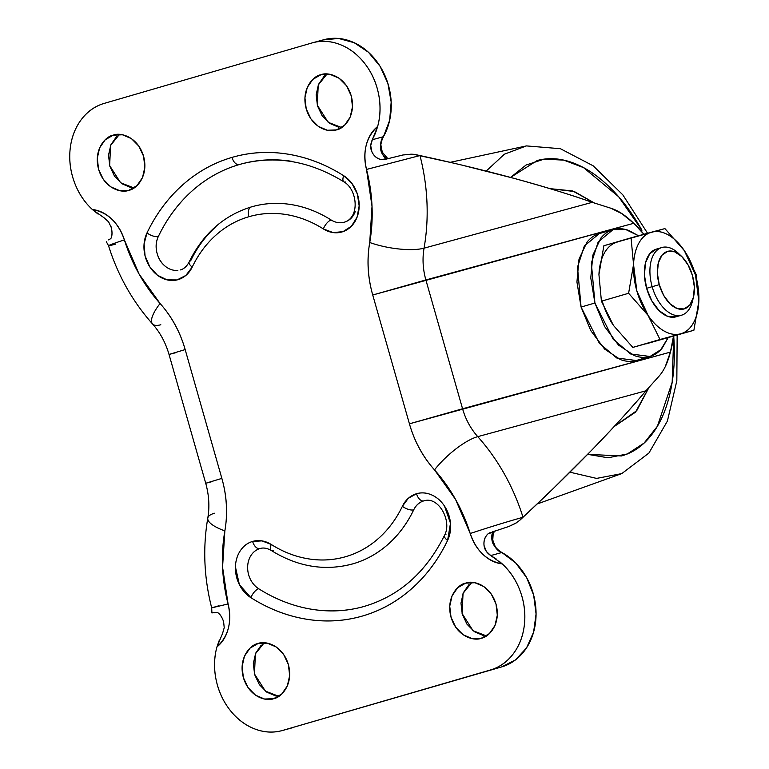 <?xml version="1.0" encoding="UTF-8"?>
<svg xmlns="http://www.w3.org/2000/svg" width="769" height="769" viewBox="0 0 769 769"><rect width="100%" height="100%" fill="white"/><g stroke="black" fill="none" stroke-linecap="round" stroke-linejoin="round"><path stroke-width="1.15" d="M617.094 242.197A52.859 30.395 73.8 0 0 598.936 274.543L601.416 301.188L628.609 293.277L633.541 264.469C633.916 255.894 635.732 248.714 638.972 242.937C642.221 237.16 646.46 233.555 651.699 232.132C656.937 230.7 662.465 231.642 668.299 234.939C674.125 238.246 679.469 243.475 684.333 250.627A52.859 30.395 -106.2 0 1 695.503 274.975L696.33 274.812L684.333 250.627L696.33 274.812L698.819 301.458L693.878 330.266L660.013 339.494L648.017 315.309L628.609 293.277L601.416 301.188L598.936 274.543L603.867 245.734L664.916 228.595L684.333 250.627L664.916 228.595L651.699 232.132A52.859 30.395 -106.2 0 1 684.333 250.627L695.503 274.975A52.859 30.395 -106.2 0 1 698.819 301.458L696.33 274.812L695.503 274.975L698.819 301.458A52.859 30.395 -106.2 0 1 680.661 333.804A52.859 30.395 -106.2 0 1 648.017 315.309L660.013 339.494L632.829 347.405L613.412 325.374L601.416 301.188L613.431 325.402L632.829 347.405L693.878 330.266L646.056 343.868L693.878 330.266L698.819 301.458C698.435 310.042 696.627 317.222 693.378 322.999C690.139 328.776 685.9 332.371 680.661 333.804C675.422 335.226 669.886 334.294 664.06 330.987C658.226 327.681 652.881 322.451 648.017 315.309A52.859 30.395 -106.2 0 1 633.541 264.469L631.051 237.823L603.867 245.734L598.936 274.571M692.869 299.199A35.239 20.263 -106.2 0 1 681.517 315.203A35.239 20.263 -106.2 0 1 652.16 286.683L646.623 288.298A35.239 20.263 73.8 0 0 675.98 316.818M675.557 250.925A35.239 20.263 73.8 0 0 654.284 253.501A35.239 20.263 73.8 0 0 652.16 286.683L659.254 284.674A29.953 17.226 -106.2 0 1 661.052 256.471A29.953 17.226 -106.2 0 1 679.133 254.279A29.953 17.226 -106.2 0 1 692.485 275.619L694.359 286.981L693.417 297.315L689.812 305.024L684.074 308.955L677.085 308.494L669.914 303.717L663.657 295.354L659.254 284.674L657.37 273.303L658.312 262.979L661.926 255.26L667.665 251.338L674.644 251.799L681.815 256.577L688.082 264.94L692.485 275.619A29.953 17.226 -106.2 0 1 692.494 300.256A29.953 17.226 -106.2 0 1 675.874 307.984A29.953 17.226 -106.2 0 1 659.254 284.674L652.16 286.683A35.239 20.263 73.8 0 0 671.721 314.108A35.239 20.263 73.8 0 0 691.273 305.014M668.088 337.774L660.754 349.722L650.036 356.48L630.58 353.951L613.249 339.331L594.918 303.024L581.076 307.052L599.407 343.358L616.728 357.979L636.184 360.507L650.036 356.48M602.242 301.025A52.859 30.395 73.8 0 0 613.412 325.374L613.393 325.345M668.098 337.764L662.32 347.924C658.754 352.365 654.534 355.259 649.67 356.585C644.807 357.902 639.673 357.566 634.262 355.566L618.449 345.031L604.636 326.585L594.918 303.024L590.775 277.945L592.851 255.164L600.82 238.15C604.396 233.699 608.606 230.815 613.47 229.489C618.334 228.162 623.467 228.499 628.879 230.498L638.501 235.756M613.114 229.595L599.272 233.622L584.344 245.965L577.509 267.151L581.076 307.052L594.918 303.024L591.351 263.123L598.186 241.937L613.114 229.595L625.822 229.547L638.481 235.766M599.628 233.516C594.764 234.843 590.554 237.727 586.978 242.177L579.009 259.191L576.933 281.973L581.076 307.052L590.784 330.612L604.607 349.059L620.42 359.594C625.831 361.593 630.965 361.93 635.828 360.613M656.37 249.118A35.239 20.263 73.8 0 0 646.623 288.298L652.16 286.683A35.239 20.263 -106.2 0 1 661.907 247.503A35.239 20.263 -106.2 0 1 679.988 254.933M628.609 293.277L648.017 315.309L636.847 290.961L633.541 264.469L628.609 293.277M656.524 249.069L649.776 253.693L645.527 262.767L644.422 274.918L646.623 288.298L651.814 300.862L659.177 310.695L667.617 316.319L676.066 316.79M651.699 232.132L631.051 237.823L633.541 264.469A52.859 30.395 -106.2 0 1 651.699 232.132M344.762 565.801L353.019 563.812C366.025 560.024 377.762 553.478 388.239 544.173C398.717 534.859 407.205 523.42 413.712 509.857A22.022 18.023 74.8 0 1 423.834 500.869A8.815 5.066 -106.2 0 1 416.529 493.727A30.837 25.233 -105.2 0 0 402.37 506.319A8.815 3.682 25.6 0 0 413.712 509.857C415.962 505.175 419.336 502.176 423.834 500.869A8.815 5.066 73.8 0 1 416.529 493.727L408.31 498.312L402.37 506.319C396.295 518.979 388.364 529.649 378.588 538.338C368.812 547.028 357.854 553.142 345.714 556.669C333.573 560.207 321.077 560.918 308.225 558.813C295.373 556.708 283.04 551.931 271.236 544.471L261.989 540.886L252.617 541.424A30.837 25.233 -105.2 0 0 235.429 566.878A30.837 25.233 -105.2 0 0 250.896 597.676A8.815 3.778 -57.7 0 1 258.692 588.746A22.022 18.023 74.8 0 1 247.647 566.743A22.022 18.023 74.8 0 1 259.922 548.566A8.815 5.066 -106.2 0 1 252.617 541.424C247.628 542.876 243.562 545.923 240.428 550.575C237.285 555.218 235.622 560.659 235.429 566.878L239.38 584.642L250.896 597.676C268.602 608.865 287.097 616.036 306.37 619.189C325.652 622.352 344.397 621.285 362.612 615.979C380.818 610.682 397.256 601.512 411.924 588.477C426.593 575.452 438.474 559.438 447.587 540.453L450.49 523.218L444.482 506.05C441.05 500.879 436.782 497.178 431.678 494.928C426.574 492.679 421.527 492.275 416.529 493.727A30.837 25.233 -105.2 0 1 444.482 506.05A30.837 25.233 -105.2 0 1 447.587 540.453A8.815 3.682 -154.4 0 1 444.511 535.349A8.815 3.682 -154.4 0 1 446.02 534.244M165.835 266.718C161.375 263.354 158.414 258.72 156.953 252.818C155.492 246.916 155.953 241.466 158.347 236.487A8.815 3.682 -154.4 0 1 146.994 232.94A30.837 25.233 -105.2 0 0 157.491 275.264A30.837 25.233 -105.2 0 0 192.221 267.074A8.815 3.682 -154.4 0 1 189.145 261.979A8.815 3.682 25.6 0 0 192.221 267.074A123.338 100.912 74.8 0 1 248.877 216.723A8.815 5.066 -106.2 0 1 251.3 206.928A8.815 5.066 73.8 0 0 248.877 216.723C261.018 213.186 273.514 212.475 286.366 214.58C299.218 216.685 311.541 221.462 323.355 228.922L333.14 232.594L342.984 231.652L351.385 226.24L357.076 217.194L359.171 205.881L357.364 194.019L351.933 183.426L343.695 175.717C325.989 164.528 307.494 157.357 288.212 154.204C268.939 151.041 250.194 152.108 231.978 157.414A185.012 151.368 -105.2 0 0 146.994 232.94A8.815 3.682 25.6 0 0 158.347 236.487A176.207 144.159 74.8 0 1 239.284 164.556A8.815 5.066 -106.2 0 1 231.978 157.414C213.772 162.711 197.325 171.881 182.666 184.916C167.998 197.941 156.117 213.955 146.994 232.94L144.082 243.908L145.053 255.798L149.763 266.814L157.491 275.264L167.065 279.878L177.024 279.935L185.858 275.446L192.221 267.074C198.296 254.414 206.227 243.744 216.002 235.054C225.778 226.365 236.737 220.251 248.877 216.723A123.338 100.912 74.8 0 1 323.355 228.922A30.837 25.233 -105.2 0 0 357.076 217.194A30.837 25.233 -105.2 0 0 343.695 175.717A185.012 151.368 -105.2 0 0 231.978 157.414A8.815 5.066 73.8 0 0 239.284 164.556C256.625 159.51 274.485 158.481 292.835 161.49M336.553 129.846L344.56 125.241L350.164 117.148L352.49 106.795L351.202 95.76L346.492 85.724L339.071 78.207L330.074 74.362L320.865 74.766C327.133 71.748 345.089 75.468 351.202 95.76C356.701 116.234 343.445 129.038 336.553 129.846C330.286 132.864 312.329 129.144 306.216 108.852C300.717 88.377 313.973 75.573 320.865 74.766L312.848 79.37L307.254 87.464L304.928 97.817L306.216 108.852L310.926 118.887L318.347 126.404L327.344 130.249L336.284 129.913M338.591 127.183L329.593 123.338L322.173 115.821L317.453 105.786L316.165 94.75L318.501 84.398L324.095 76.304L327.027 74.016L318.231 85.032L317.289 105.17L328.219 122.329L341.619 127.529M128.913 190.26L136.92 185.656L142.525 177.562L144.851 167.209L143.563 156.174L138.853 146.139L131.432 138.622L122.434 134.777L113.226 135.181C119.493 132.162 137.449 135.882 143.563 156.174C149.061 176.649 135.805 189.453 128.913 190.26C122.646 193.279 104.69 189.559 98.576 169.267C93.078 148.792 106.333 135.988 113.226 135.181L105.209 139.785L99.614 147.879L97.288 158.231L98.576 169.267L103.286 179.302L110.707 186.819L119.704 190.664L128.644 190.337M119.397 134.431L110.592 145.447L109.65 165.585L120.579 182.743L133.979 187.944M481.365 638.212L489.372 633.608L494.976 625.514L497.303 615.162L496.015 604.126L491.304 594.091L483.884 586.574L474.886 582.729L465.678 583.133C471.945 580.114 489.901 583.834 496.015 604.126C501.513 624.601 488.257 637.405 481.365 638.212C475.098 641.231 457.142 637.511 451.028 617.219C445.53 596.744 458.785 583.94 465.678 583.133L457.661 587.737L452.066 595.831L449.74 606.183L451.028 617.219L455.738 627.254L463.159 634.771L472.156 638.616L481.096 638.28M471.849 582.383L463.044 593.399L462.102 613.537L473.031 630.695L486.431 635.896M273.726 698.627L281.733 694.023L287.337 685.929L289.663 675.576L288.375 664.541L283.665 654.506L276.244 646.989L267.247 643.144L258.038 643.547C264.305 640.529 282.261 644.249 288.375 664.541C293.873 685.016 280.618 697.819 273.726 698.627C267.458 701.645 249.502 697.925 243.388 677.633C237.89 657.159 251.146 644.364 258.038 643.547L250.021 648.152L244.427 656.245L242.1 666.598L243.388 677.633L248.099 687.669L255.519 695.186L264.517 699.031L273.456 698.704M264.209 642.797L255.404 653.813L254.462 673.952L265.392 691.11L278.791 696.31M553.382 488.421L591.592 450.298C570.781 471.714 547.922 494.044 523.007 517.277A187.799 153.656 -105.2 0 0 477.751 436.648C470.715 428.718 465.649 419.422 462.563 408.762L425.872 279.945C422.873 269.256 422.268 258.663 424.055 248.166L592.217 202.334L610.971 208.264L622.006 213.734L633.714 223.298A91.184 52.427 -106.2 0 1 643.893 234.266L633.714 223.298L425.872 279.945L462.563 408.762L670.405 352.115C667.723 362.737 663.878 370.831 658.86 376.387L645.912 390.815L477.751 436.648A187.799 153.656 74.8 0 1 523.007 517.277L551.892 489.853M493.265 532.023C491.535 533.503 491.362 537.185 492.746 543.077C495.726 548.682 498.773 551.825 501.878 552.517L515.749 563.023L526.698 577.74L533.686 595.273L536.07 613.97L533.619 632.06L526.563 647.854L515.557 659.85L501.657 666.915L282.771 730.396C273.61 733.068 264.286 732.588 254.808 728.964C245.33 725.34 237.102 719.102 230.142 710.268C223.173 701.434 218.502 691.312 216.127 679.892C213.753 668.482 214.032 657.476 216.954 646.892C222.539 642.432 226.336 636.203 228.355 628.215C230.325 620.41 230.239 612.326 228.076 603.953L222.568 567.195L224.856 530.898C227.884 513.557 226.893 496.063 221.857 478.395L185.166 349.578C180.129 331.91 171.766 316.549 160.077 303.505L139.045 273.985L124.376 239.89C121.8 231.642 117.619 224.74 111.832 219.184C105.92 213.513 99.432 210.283 92.357 209.504C84.311 202.112 78.294 192.942 74.305 182.003C70.306 171.054 68.931 159.971 70.181 148.744C71.44 137.516 75.122 127.827 81.245 119.656C87.368 111.495 95.01 106.084 104.171 103.411L311.81 42.997C320.981 40.324 330.305 40.805 339.783 44.429C349.261 48.053 357.489 54.291 364.448 63.125C371.417 71.959 376.089 82.091 378.463 93.501C380.838 104.911 380.559 115.917 377.637 126.501C372.052 130.961 368.255 137.19 366.236 145.178C364.256 152.983 364.352 161.067 366.505 169.44L372.023 206.198L369.735 242.504C366.698 259.835 367.697 277.34 372.734 294.998L409.425 423.815C414.462 441.483 422.815 456.844 434.514 469.888L455.546 499.408L470.215 533.503C472.791 541.751 476.972 548.653 482.759 554.209C488.671 559.88 495.159 563.11 502.224 563.888C510.28 571.28 516.297 580.451 520.286 591.39C524.285 602.338 525.65 613.422 524.4 624.649C523.151 635.876 519.469 645.566 513.346 653.737C507.223 661.898 499.581 667.319 490.411 669.982L282.771 730.396L501.657 666.915A61.674 50.456 -105.2 0 0 536.07 613.97A61.674 50.456 -105.2 0 0 501.878 552.517L490.766 555.545C486.729 552.853 484.489 549.489 484.037 545.452C483.595 540.588 485.008 536.647 488.267 533.628L493.256 532.042M323.057 39.93L338.552 38.45L354.173 42.699L368.466 52.273L380.059 66.278L387.874 83.398L391.181 101.998L389.652 120.349L383.433 136.699A61.674 50.456 -105.2 0 0 380.059 66.278A61.674 50.456 -105.2 0 0 323.057 39.93M116.455 136.719L110.861 144.812L108.525 155.165L109.813 166.2L114.533 176.245L121.954 183.753L130.951 187.607M468.907 584.671L463.313 592.764L460.977 603.117L462.265 614.152L466.985 624.197L474.406 631.705L483.403 635.55M261.268 645.085L255.673 653.179L253.337 663.532L254.626 674.567L259.345 684.612L266.766 692.129L275.763 695.974M453.249 163.057L412.991 154.204L403.043 154.953L384.298 159.587L403.043 154.963L411.29 154.156M494.448 531.264L508.895 526.467L494.448 531.264M591.592 450.298C614.671 426.372 632.772 406.541 645.912 390.815C630.513 409.05 612.412 428.881 591.592 450.298M673.529 335.755A91.184 52.427 -106.2 0 1 670.405 352.115L409.425 423.815L462.563 408.762A60.789 49.735 74.8 0 0 477.751 436.648A39.642 11.9 138.1 0 0 434.514 469.888A39.642 11.9 -41.9 0 1 477.751 436.648L645.912 390.815L658.86 376.387M665.435 366.179L670.405 352.115L673.49 336.197M415.491 154.588L419.97 155.559A187.799 153.656 74.8 0 1 424.055 248.166L592.217 202.334L610.971 208.264C618.218 210.543 625.793 215.551 633.714 223.298L372.734 294.998L409.425 423.815A100.431 82.168 -105.2 0 0 434.514 469.888A148.157 121.214 74.8 0 1 470.215 533.503C476.29 550.96 486.96 561.091 502.224 563.888A61.674 50.456 74.8 0 1 524.4 624.649A61.674 50.456 74.8 0 1 490.411 669.982L282.771 730.396A61.674 50.456 74.8 0 1 230.142 710.268A61.674 50.456 74.8 0 1 216.954 646.892L222.52 633.589L224.221 627.706L223.616 621.746M313.175 42.622L311.81 42.997A61.674 50.456 74.8 0 1 364.448 63.125A61.674 50.456 74.8 0 1 377.637 126.501C366.169 137.093 362.468 151.406 366.505 169.44L419.97 155.559L366.505 169.44A148.157 121.214 74.8 0 1 369.735 242.504A39.642 11.362 9.9 0 0 424.055 248.166A39.642 11.362 -170.1 0 1 369.735 242.504A100.431 82.168 -105.2 0 0 372.734 294.998L425.872 279.945A60.789 49.735 74.8 0 1 424.055 248.166A187.799 153.656 -105.2 0 0 419.97 155.559C453.575 162.855 484.97 170.468 514.144 178.389C543.308 186.319 569.339 194.297 592.217 202.334C572.607 195.326 546.576 187.348 514.144 178.389L461.938 165.114M311.81 42.997L104.171 103.411A61.674 50.456 74.8 0 0 70.181 148.744A61.674 50.456 74.8 0 0 92.357 209.504L98.047 214.051M375.887 131.989L377.637 126.501L372.321 139.727L383.433 136.699C381.164 138.939 380.232 143.217 380.636 149.532C382.558 155.232 384.644 158.231 386.874 158.539M383.625 159.193L386.855 158.529M384.298 159.587L381.751 159.702C377.387 158.866 374.118 156.27 371.927 151.906C370.187 148.234 370.322 144.178 372.321 139.727L383.433 136.699C378.627 146.619 379.819 153.906 387.009 158.558M493.967 532.148L493.15 534.215L492.766 540.03L495.361 546.961L499.081 550.912L501.878 552.517L490.766 555.545L502.224 563.888L499.148 561.216M217.358 612.451L217.358 612.451C219.78 613.825 221.818 616.757 223.471 621.265C221.799 616.651 219.761 613.72 217.367 612.451L214.128 612.826M111.101 226.797L111.39 227.816C112.351 232.555 112.149 236.16 110.794 238.64L108.41 239.88M110.794 238.64C112.187 236.304 112.38 232.699 111.399 227.816L108.64 221.895L104.075 217.781L92.357 209.504C107.631 212.302 118.301 222.433 124.376 239.89A39.642 1.019 162.7 0 0 108.525 245.705A39.642 1.019 -17.3 0 1 124.376 239.89A148.157 121.214 74.8 0 0 160.077 303.505A39.642 11.9 138.1 0 0 152.454 323.855A39.642 11.9 -41.9 0 1 160.077 303.505A100.431 82.168 -105.2 0 1 185.166 349.578L169.026 354.442L185.166 349.578L221.857 478.395L205.727 483.259L221.857 478.395A100.431 82.168 -105.2 0 1 224.856 530.898A39.642 11.362 -170.1 0 1 207.774 518.191A39.642 11.362 9.9 0 0 224.856 530.898A148.157 121.214 74.8 0 0 228.076 603.953L211.686 607.866L228.076 603.953C232.123 621.986 228.412 636.299 216.954 646.892L219.376 639.991M523.007 517.277L519.69 520.373L523.007 517.277A39.642 1.019 162.7 0 0 470.215 533.503A39.642 1.019 -17.3 0 1 523.007 517.277M365.083 606.174C347.732 611.22 329.882 612.239 311.522 609.24M216.127 226.557C205.65 235.872 197.162 247.301 190.645 260.864A8.815 3.682 -154.4 0 0 189.145 261.979M177.86 270.38A22.022 18.023 74.8 0 1 159.712 259.672A22.022 18.023 74.8 0 1 158.347 236.487C167.027 218.406 178.35 203.16 192.317 190.741C206.284 178.331 221.933 169.603 239.284 164.556A176.207 144.159 74.8 0 1 241.264 163.999M355.23 211.61C353.231 216.858 349.876 220.299 345.166 221.933M331.141 219.992C318.491 212.004 305.283 206.88 291.518 204.621C277.753 202.362 264.363 203.131 251.348 206.919A132.153 108.121 -105.2 0 1 252.838 206.496A132.153 108.121 -105.2 0 1 331.141 219.992A8.815 3.778 122.3 0 0 323.355 228.922A8.815 3.778 -57.7 0 1 331.141 219.992A22.022 18.023 74.8 0 0 346.55 221.376M345.675 181.984A8.815 3.778 -57.7 0 1 343.83 181.801A8.815 3.778 -57.7 0 1 343.695 175.717A8.815 3.778 122.3 0 0 343.83 181.801M273.216 550.739A8.815 3.778 -57.7 0 1 271.38 550.556A8.815 3.778 -57.7 0 1 271.236 544.471A30.837 25.233 -105.2 0 0 252.617 541.424A8.815 5.066 73.8 0 0 259.922 548.566A22.022 18.023 74.8 0 1 260.172 548.489C263.556 547.48 267.314 548.182 271.419 550.585C297.459 566.647 324.172 571.194 351.558 564.225M363.237 606.693A176.207 144.159 74.8 0 1 258.692 588.746A8.815 3.778 122.3 0 0 250.896 597.676A185.012 151.368 -105.2 0 0 447.587 540.453A8.815 3.682 25.6 0 1 444.511 535.359M351.625 564.206A132.153 108.121 -105.2 0 0 413.712 509.857A8.815 3.682 -154.4 0 1 402.37 506.319A123.338 100.912 74.8 0 1 271.236 544.471A8.815 3.778 122.3 0 0 271.38 550.556M211.86 612.903L214.609 612.682L211.927 612.489M516.345 522.872L508.895 526.467L515.182 523.545L519.69 520.373M115.571 244.129A39.642 1.019 -17.3 0 1 108.525 245.705C117.849 275.35 132.528 301.429 152.541 323.96C160.01 332.314 165.508 342.474 169.026 354.442L205.727 483.259C209.043 495.294 209.735 506.896 207.793 518.056C202.708 547.836 204.006 577.769 211.686 607.866L218.607 605.847M160.827 324.758A39.642 11.9 -41.9 0 1 152.454 323.855M176.014 352.644L169.026 354.442M212.705 481.461L205.727 483.259M207.774 518.191A39.642 11.362 -170.1 0 1 214.522 513.24M496.697 559.303L490.766 555.545L486.316 551.45L484.037 545.452C483.528 540.482 484.941 536.541 488.267 533.628L490.497 532.388L490.411 533.042M381.751 159.702C377.377 158.981 374.099 156.386 371.927 151.906L370.706 145.591L372.321 139.727L375.368 133.364M501.878 552.517C492.573 546.653 489.738 539.79 493.371 531.937L493.39 531.927M493.765 532.552L493.304 532.033L494.659 531.11M490.305 533.071L490.459 532.398M388.48 158.587L386.913 158.51L387.182 157.981M637.02 401.168L623.323 416.577L637.02 401.168M550.066 188.655L572.694 190.952L594.697 203.199M673.731 336.13L672.173 382.241L657.408 426.228L644.124 443.05L627.312 453.96L608.019 457.786L587.651 454.344L621.4 455.969C632.695 452.893 642.5 446.183 650.805 435.84C659.11 425.497 665.281 412.309 669.328 396.275C673.375 380.251 674.98 362.593 674.153 343.32L673.731 336.13M569.935 472.195L596.552 478.405L621.785 473.598L596.552 478.405L569.935 472.195M486.219 171.074L504.377 154.204L526.438 145.908L504.377 154.204L486.219 171.074M510.568 177.428L526.025 165.047L544.183 159.125L563.812 160.135L583.527 167.613L618.612 196.701L641.942 230.248C632.464 213.33 621.756 199.027 609.817 187.357C597.878 175.678 585.622 167.517 573.049 162.865C560.476 158.212 548.537 157.434 537.233 160.51L510.558 177.428M594.735 203.208L574.28 191.51L550.046 188.655M649.247 386.942L635.482 412.184L614.133 426.564L636.722 410.694L649.257 386.922M681.555 315.194L676.018 316.799M693.446 297.228L692.388 301.448M681.536 256.298L678.383 253.299M661.869 247.512L656.332 249.127M252.799 206.505L251.3 206.928C223.76 215.474 203.045 233.814 189.164 261.931C186.79 266.41 183.829 269.083 180.292 269.929M312.493 42.804L323.73 39.738M282.098 730.588L293.335 727.522M241.216 164.008C275.696 155.069 309.917 161.009 343.878 181.83C357.412 189.443 360.209 217.656 344.204 222.231M424.075 500.802C438.417 496.034 452.383 520.969 444.54 535.301C425.93 572.665 398.803 596.465 363.141 606.722M495.88 530.85L492.218 531.917M106.324 241.735L108.525 245.715M211.686 607.866L211.898 612.605M387.268 158.03L382.27 152.127L380.828 144.726L381.962 139.41L383.433 136.699M493.9 532.34L495.226 530.86M388.941 158.529L387.23 158.01M537.118 504.003L621.785 473.598L648.911 453.056L667.405 421.066L676.835 380.77L677.153 335.13M647.556 233.257L622.803 194.836L593.207 165.825L560.39 148.705L526.438 145.908L450.182 162.336"/></g></svg>
